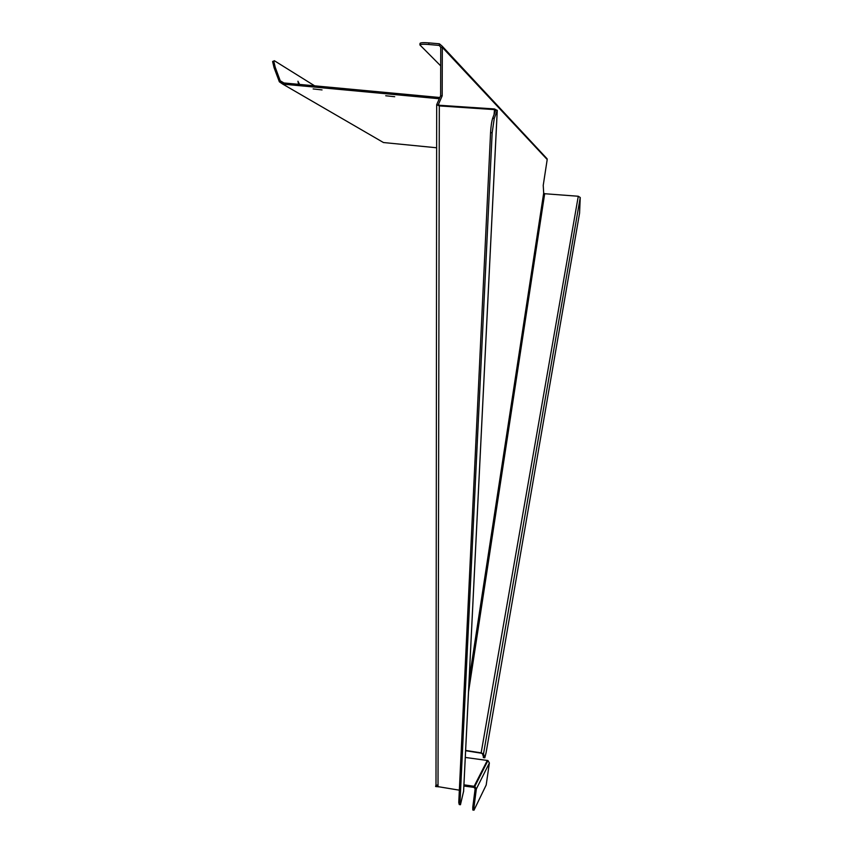 <?xml version="1.0" encoding="UTF-8"?>
<svg xmlns="http://www.w3.org/2000/svg" width="853" height="853" viewBox="0 0 853 853"><rect width="100%" height="100%" fill="white"/><g stroke="black" fill="none" stroke-linecap="round" stroke-linejoin="round"><path stroke-width="1.28" d="M436.64 147.772L383.466 142.536L381.088 141.161M420.039 43.482L420.06 43.311C420.785 42.618 423.738 42.479 428.91 42.885L439.402 43.802L439.22 45.422L440.734 47.043M428.91 42.885L428.728 44.495L439.22 45.422L440.745 47.278L442.323 47.373L442.185 46.179L439.402 43.802M283.964 82.965L280.242 80.79L282.908 82.869L439.839 97.509M322.05 89.917L313.136 88.936L322.05 89.917M394.715 96.72L385.716 95.76L394.715 96.72M428.728 44.495C423.546 44.089 420.604 44.228 419.879 44.91L440.702 65.862M314.65 85.833L274.357 60.723L273.738 61.064L275.21 67.238L274.08 67.718L279.357 81.813L282.769 84.116L439.284 98.745M438.303 104.77L442.185 95.856L442.323 47.373L547.2 159.532L543.233 185.346L543.681 193.098L469.118 679.83M436.928 786.487L437.226 785.005M494.058 114.547L494.537 108.971L497.235 110.453L494.292 109.6L439.316 105.911L436.683 104.684L440.628 95.749L440.745 47.278M436 784.92L435.606 786.509L436.811 786.679M465.621 750.715L481.22 753.188L482.403 753.679L483.694 757.645M465.631 750.416L481.145 752.868L578.281 196.254L544.672 193.727L543.681 193.098M494.537 108.971L439.594 105.282L438.303 104.546M436.864 786.455L459.351 790.177M440.628 95.749L442.185 95.856M463.595 791.275L460.46 804.742L459.991 802.716L458.765 802.524L459.245 804.55L460.002 804.667M495.646 110.314L492.671 118.236C491.648 121.478 490.944 126.276 490.56 132.642L458.765 802.524M463.574 791.733L497.235 110.453L494.271 118.386L492.16 132.791L459.991 802.716M578.281 196.254L580.243 197.501L579.571 213.175L486.093 752.677L484.813 757.784L483.512 753.86L481.145 752.868M465.29 757.443L487.948 760.545L474.822 786.391L476.337 788.993L473.969 807.386L472.775 807.173L475.142 788.79L474.065 787.404L463.872 786.018M474.822 786.391L463.936 784.824M487.948 760.545L489.377 762.987L486.189 785.016L473.991 810.201L473.969 807.386M472.775 807.173L472.807 809.998L473.788 810.169M545.984 157.602L547.2 159.532M274.08 67.718L272.608 61.544L273.227 61.192M299.595 84.426L297.932 81.248L298.603 84.33M280.242 80.79L275.21 67.238M282.769 84.116L383.466 142.536M468.532 691.868L544.672 193.727M438.015 786.861L439.316 105.911M494.271 118.386L492.671 118.236M492.16 132.791L490.56 132.642M483.512 753.86L580.243 197.501M484.387 757.752L483.278 757.581M487.34 760.375L474.172 786.221M476.337 788.993L489.377 762.987M436.683 104.684L436 785.101M463.605 791.456L497.267 110.325M442.185 46.179L547.157 158.85M283.367 82.912L280.424 81.184M272.608 61.544L273.738 61.064M419.879 44.91L420.06 43.311"/></g></svg>

